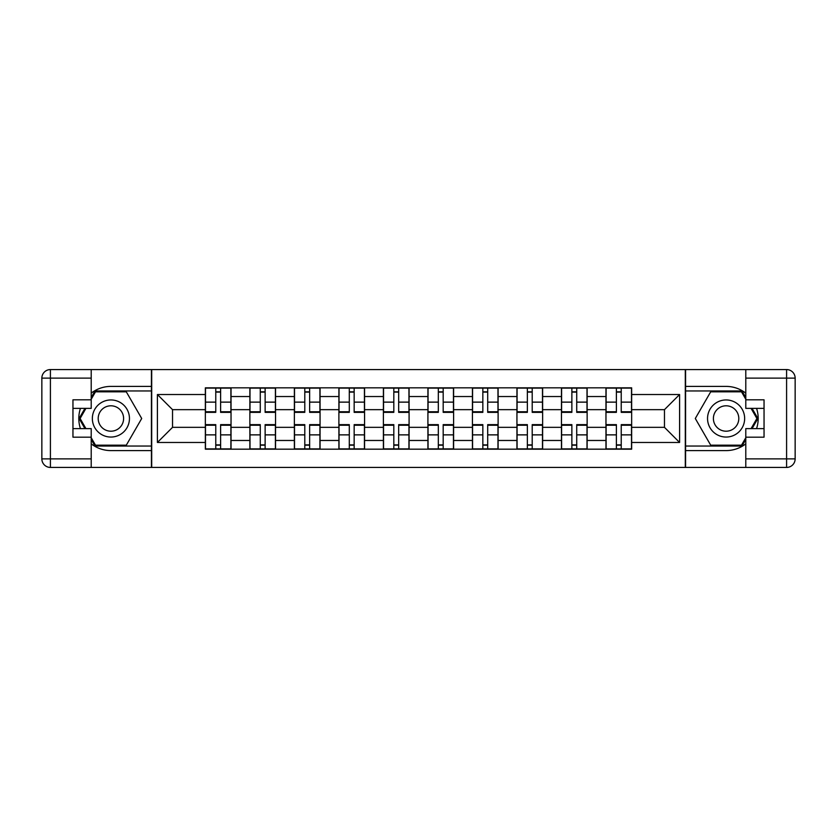 <?xml version="1.0" encoding="UTF-8"?>
<svg xmlns="http://www.w3.org/2000/svg" width="837" height="837" viewBox="0 0 837 837"><rect width="100%" height="100%" fill="white"/><g stroke="black" fill="none" stroke-linecap="round" stroke-linejoin="round"><path stroke-width="1.26" d="M91.212 443.851A32.099 32.099 0 0 0 110.902 450.599L151.424 450.599L151.424 467.433L685.576 467.433L685.576 450.599L726.097 450.599A32.099 32.099 0 0 0 745.788 443.851M745.788 393.149A32.099 32.099 0 0 0 726.097 386.401L685.576 386.401L685.576 369.567L151.424 369.567L151.424 386.401L110.902 386.401A32.099 32.099 0 0 0 91.212 393.149M249.865 449.176L249.865 396.529L231.033 396.529L231.033 449.176M231.033 396.529L231.033 387.824M249.865 396.529L249.865 387.824M275.54 387.824L275.54 449.176M294.373 449.176L294.373 387.824M320.058 387.824L320.058 449.176M338.891 449.176L338.891 387.824M364.566 387.824L364.566 449.176M383.398 449.176L383.398 387.824M409.084 387.824L409.084 449.176M427.916 449.176L427.916 387.824M453.602 387.824L453.602 449.176M472.434 449.176L472.434 387.824M498.109 387.824L498.109 449.176M516.942 449.176L516.942 387.824M542.627 387.824L542.627 449.176M561.46 449.176L561.46 387.824M587.135 387.824L587.135 449.176M605.967 449.176L605.967 387.824M605.967 427.341L587.135 427.341M561.46 427.341L542.627 427.341M516.942 427.341L498.109 427.341M472.434 427.341L453.602 427.341M427.916 427.341L409.084 427.341M383.398 427.341L364.566 427.341M338.891 427.341L320.058 427.341M294.373 427.341L275.54 427.341M249.865 427.341L231.033 427.341M605.967 409.659L587.135 409.659M561.46 409.659L542.627 409.659M516.942 409.659L498.109 409.659M472.434 409.659L453.602 409.659M427.916 409.659L409.084 409.659M383.398 409.659L364.566 409.659M338.891 409.659L320.058 409.659M294.373 409.659L275.54 409.659M249.865 409.659L231.033 409.659M172.537 427.341L205.347 427.341L205.347 409.659L172.537 409.659L172.537 427.341L157.408 442.47L157.408 394.53L205.347 394.53L205.347 409.659M631.653 409.659L631.653 427.341L664.463 427.341L664.463 409.659L631.653 409.659L631.653 387.824L205.347 387.824L205.347 394.53M631.653 394.53L679.592 394.53L679.592 442.47L631.653 442.47L631.653 427.341M205.347 427.341L205.347 449.176L631.653 449.176L631.653 442.47M205.347 442.47L157.408 442.47M685.294 467.433L685.294 369.567M151.706 467.433L151.706 369.567M220.612 444.897L215.768 444.897M215.768 392.103L220.612 392.103M265.13 444.897L260.276 444.897M260.276 392.103L265.13 392.103M309.638 444.897L304.794 444.897M304.794 392.103L309.638 392.103M354.156 444.897L349.301 444.897M349.301 392.103L354.156 392.103M398.674 444.897L393.819 444.897M393.819 392.103L398.674 392.103M443.181 444.897L438.326 444.897M438.326 392.103L443.181 392.103M487.699 444.897L482.844 444.897M482.844 392.103L487.699 392.103M532.206 444.897L527.362 444.897M527.362 392.103L532.206 392.103M576.724 444.897L571.87 444.897M571.87 392.103L576.724 392.103M621.232 444.897L616.388 444.897M616.388 392.103L621.232 392.103M157.408 394.53L172.537 409.659M664.463 427.341L679.592 442.47M664.463 409.659L679.592 394.53M220.612 411.762L230.886 411.762L230.886 412.369L220.612 412.369L220.612 388.106L230.886 388.106L225.184 388.106M230.886 411.762L230.886 388.106M215.768 391.821L220.612 391.821M224.755 388.106L205.494 388.106L205.494 412.369L215.768 412.369L215.768 388.106L211.625 388.106M215.768 425.238L205.494 425.238L205.494 424.631L215.768 424.631L215.768 448.894L205.494 448.894L211.196 448.894M205.494 425.238L205.494 448.894M220.612 445.179L215.768 445.179M211.625 448.894L230.886 448.894L230.886 424.631L220.612 424.631L220.612 448.894L224.755 448.894M265.13 411.762L275.404 411.762L275.404 412.369L265.13 412.369L265.13 388.106L275.404 388.106L269.692 388.106M275.404 411.762L275.404 388.106M260.276 391.821L265.13 391.821M269.263 388.106L250.001 388.106L250.001 412.369L260.276 412.369L260.276 388.106L256.143 388.106M309.638 411.762L319.912 411.762L319.912 412.369L309.638 412.369L309.638 388.106L319.912 388.106L314.21 388.106M319.912 411.762L319.912 388.106M304.794 391.821L309.638 391.821M313.781 388.106L294.519 388.106L294.519 412.369L304.794 412.369L304.794 388.106L300.65 388.106M80.446 408.372A32.099 32.099 0 0 0 80.446 428.628M151.424 369.567L91.212 369.567L91.212 408.372L72.955 408.372M151.424 467.433L50.408 467.433A8.558 8.558 0 0 1 41.85 458.875L41.85 378.125A8.558 8.558 0 0 1 50.408 369.567L91.212 369.567M151.424 450.599L151.424 386.401M72.955 428.628L91.212 428.628L91.212 467.433M91.212 399.814L72.955 399.814L72.955 437.186L91.212 437.186M151.424 390.963L95.01 390.963L91.212 397.533M91.212 439.467L95.01 446.037L151.424 446.037M84.956 408.372L79.107 418.5L84.956 428.628M756.554 428.628A32.099 32.099 0 0 0 756.554 408.372M685.576 467.433L745.788 467.433L745.788 428.628L764.045 428.628M685.576 369.567L786.592 369.567A8.558 8.558 0 0 1 795.15 378.125L795.15 458.875A8.558 8.558 0 0 1 786.592 467.433L745.788 467.433M685.576 386.401L685.576 450.599M764.045 408.372L745.788 408.372L745.788 369.567M745.788 437.186L764.045 437.186L764.045 399.814L745.788 399.814M685.576 446.037L741.99 446.037L745.788 439.467M745.788 397.533L741.99 390.963L685.576 390.963M752.044 428.628L757.893 418.5L752.044 408.372M92.352 418.5A18.55 18.55 0 0 0 110.902 437.05A18.55 18.55 0 0 0 129.453 418.5A18.55 18.55 0 0 0 110.902 399.95A18.55 18.55 0 0 0 92.352 418.5M98.201 418.5A12.701 12.701 0 0 0 110.902 431.201A12.701 12.701 0 0 0 123.604 418.5A12.701 12.701 0 0 0 110.902 405.799A12.701 12.701 0 0 0 98.201 418.5M91.212 399.239L95.502 391.821L126.303 391.821L141.704 418.5L126.303 445.179L95.502 445.179L91.212 437.761M85.939 428.628L80.101 418.5L85.939 408.372M707.547 418.5A18.55 18.55 0 0 0 726.097 437.05A18.55 18.55 0 0 0 744.648 418.5A18.55 18.55 0 0 0 726.097 399.95A18.55 18.55 0 0 0 707.547 418.5M713.396 418.5A12.701 12.701 0 0 0 726.097 431.201A12.701 12.701 0 0 0 738.799 418.5A12.701 12.701 0 0 0 726.097 405.799A12.701 12.701 0 0 0 713.396 418.5M745.788 437.761L741.498 445.179L710.697 445.179L695.296 418.5L710.697 391.821L741.498 391.821L745.788 399.239M751.061 408.372L756.899 418.5L751.061 428.628M260.276 425.238L250.001 425.238L250.001 424.631L260.276 424.631L260.276 448.894L250.001 448.894L255.714 448.894M250.001 425.238L250.001 448.894M265.13 445.179L260.276 445.179M256.143 448.894L275.404 448.894L275.404 424.631L265.13 424.631L265.13 448.894L269.263 448.894M304.794 425.238L294.519 425.238L294.519 424.631L304.794 424.631L304.794 448.894L294.519 448.894L300.221 448.894M294.519 425.238L294.519 448.894M309.638 445.179L304.794 445.179M300.65 448.894L319.912 448.894L319.912 424.631L309.638 424.631L309.638 448.894L313.781 448.894M354.156 411.762L364.43 411.762L364.43 412.369L354.156 412.369L354.156 388.106L364.43 388.106L358.717 388.106M364.43 411.762L364.43 388.106M349.301 391.821L354.156 391.821M358.288 388.106L339.037 388.106L339.037 412.369L349.301 412.369L349.301 388.106L345.168 388.106M398.674 411.762L408.937 411.762L408.937 412.369L398.674 412.369L398.674 388.106L408.937 388.106L403.235 388.106M408.937 411.762L408.937 388.106M393.819 391.821L398.674 391.821M402.806 388.106L383.545 388.106L383.545 412.369L393.819 412.369L393.819 388.106L389.676 388.106M443.181 411.762L453.455 411.762L453.455 412.369L443.181 412.369L443.181 388.106L453.455 388.106L447.743 388.106M453.455 411.762L453.455 388.106M438.326 391.821L443.181 391.821M447.324 388.106L428.063 388.106L428.063 412.369L438.326 412.369L438.326 388.106L434.194 388.106M349.301 425.238L339.037 425.238L339.037 424.631L349.301 424.631L349.301 448.894L339.037 448.894L344.739 448.894M339.037 425.238L339.037 448.894M354.156 445.179L349.301 445.179M345.168 448.894L364.43 448.894L364.43 424.631L354.156 424.631L354.156 448.894L358.288 448.894M393.819 425.238L383.545 425.238L383.545 424.631L393.819 424.631L393.819 448.894L383.545 448.894L389.257 448.894M383.545 425.238L383.545 448.894M398.674 445.179L393.819 445.179M389.676 448.894L408.937 448.894L408.937 424.631L398.674 424.631L398.674 448.894L402.806 448.894M438.326 425.238L428.063 425.238L428.063 424.631L438.326 424.631L438.326 448.894L428.063 448.894L433.765 448.894M428.063 425.238L428.063 448.894M443.181 445.179L438.326 445.179M434.194 448.894L453.455 448.894L453.455 424.631L443.181 424.631L443.181 448.894L447.324 448.894M487.699 411.762L497.963 411.762L497.963 412.369L487.699 412.369L487.699 388.106L497.963 388.106L492.261 388.106M497.963 411.762L497.963 388.106M482.844 391.821L487.699 391.821M491.832 388.106L472.57 388.106L472.57 412.369L482.844 412.369L482.844 388.106L478.712 388.106M482.844 425.238L472.57 425.238L472.57 424.631L482.844 424.631L482.844 448.894L472.57 448.894L478.283 448.894M472.57 425.238L472.57 448.894M487.699 445.179L482.844 445.179M478.712 448.894L497.963 448.894L497.963 424.631L487.699 424.631L487.699 448.894L491.832 448.894M532.206 411.762L542.481 411.762L542.481 412.369L532.206 412.369L532.206 388.106L542.481 388.106L536.779 388.106M542.481 411.762L542.481 388.106M527.362 391.821L532.206 391.821M536.35 388.106L517.088 388.106L517.088 412.369L527.362 412.369L527.362 388.106L523.219 388.106M527.362 425.238L517.088 425.238L517.088 424.631L527.362 424.631L527.362 448.894L517.088 448.894L522.79 448.894M517.088 425.238L517.088 448.894M532.206 445.179L527.362 445.179M523.219 448.894L542.481 448.894L542.481 424.631L532.206 424.631L532.206 448.894L536.35 448.894M576.724 411.762L586.999 411.762L586.999 412.369L576.724 412.369L576.724 388.106L586.999 388.106L581.286 388.106M586.999 411.762L586.999 388.106M571.87 391.821L576.724 391.821M580.857 388.106L561.596 388.106L561.596 412.369L571.87 412.369L571.87 388.106L567.737 388.106M571.87 425.238L561.596 425.238L561.596 424.631L571.87 424.631L571.87 448.894L561.596 448.894L567.308 448.894M561.596 425.238L561.596 448.894M576.724 445.179L571.87 445.179M567.737 448.894L586.999 448.894L586.999 424.631L576.724 424.631L576.724 448.894L580.857 448.894M621.232 411.762L631.506 411.762L631.506 412.369L621.232 412.369L621.232 388.106L631.506 388.106L625.804 388.106M631.506 411.762L631.506 388.106M616.388 391.821L621.232 391.821M625.375 388.106L606.114 388.106L606.114 412.369L616.388 412.369L616.388 388.106L612.245 388.106M616.388 425.238L606.114 425.238L606.114 424.631L616.388 424.631L616.388 448.894L606.114 448.894L611.816 448.894M606.114 425.238L606.114 448.894M621.232 445.179L616.388 445.179M612.245 448.894L631.506 448.894L631.506 424.631L621.232 424.631L621.232 448.894L625.375 448.894M561.46 396.529L542.627 396.529M516.942 396.529L498.109 396.529M472.434 396.529L453.602 396.529M427.916 396.529L409.084 396.529M383.398 396.529L364.566 396.529M338.891 396.529L320.058 396.529M294.373 396.529L275.54 396.529M605.967 396.529L587.135 396.529M561.46 440.471L542.627 440.471M516.942 440.471L498.109 440.471M472.434 440.471L453.602 440.471M427.916 440.471L409.084 440.471M383.398 440.471L364.566 440.471M338.891 440.471L320.058 440.471M294.373 440.471L275.54 440.471M249.865 440.471L231.033 440.471M605.967 440.471L587.135 440.471M220.612 402.126L230.886 402.126M205.494 411.762L215.768 411.762M205.494 402.126L215.768 402.126M215.768 434.874L205.494 434.874M230.886 425.238L220.612 425.238M230.886 434.874L220.612 434.874M265.13 402.126L275.404 402.126M250.001 411.762L260.276 411.762M250.001 402.126L260.276 402.126M309.638 402.126L319.912 402.126M294.519 411.762L304.794 411.762M294.519 402.126L304.794 402.126M91.212 378.125L50.408 378.125L50.408 458.875L91.212 458.875M41.85 378.125L50.408 378.125L50.408 369.567M50.408 467.433L50.408 458.875L41.85 458.875M745.788 458.875L786.592 458.875L786.592 378.125L745.788 378.125M795.15 458.875L786.592 458.875L786.592 467.433M786.592 369.567L786.592 378.125L795.15 378.125M260.276 434.874L250.001 434.874M275.404 425.238L265.13 425.238M275.404 434.874L265.13 434.874M304.794 434.874L294.519 434.874M319.912 425.238L309.638 425.238M319.912 434.874L309.638 434.874M354.156 402.126L364.43 402.126M339.037 411.762L349.301 411.762M339.037 402.126L349.301 402.126M398.674 402.126L408.937 402.126M383.545 411.762L393.819 411.762M383.545 402.126L393.819 402.126M443.181 402.126L453.455 402.126M428.063 411.762L438.326 411.762M428.063 402.126L438.326 402.126M349.301 434.874L339.037 434.874M364.43 425.238L354.156 425.238M364.43 434.874L354.156 434.874M393.819 434.874L383.545 434.874M408.937 425.238L398.674 425.238M408.937 434.874L398.674 434.874M438.326 434.874L428.063 434.874M453.455 425.238L443.181 425.238M453.455 434.874L443.181 434.874M487.699 402.126L497.963 402.126M472.57 411.762L482.844 411.762M472.57 402.126L482.844 402.126M482.844 434.874L472.57 434.874M497.963 425.238L487.699 425.238M497.963 434.874L487.699 434.874M532.206 402.126L542.481 402.126M517.088 411.762L527.362 411.762M517.088 402.126L527.362 402.126M527.362 434.874L517.088 434.874M542.481 425.238L532.206 425.238M542.481 434.874L532.206 434.874M576.724 402.126L586.999 402.126M561.596 411.762L571.87 411.762M561.596 402.126L571.87 402.126M571.87 434.874L561.596 434.874M586.999 425.238L576.724 425.238M586.999 434.874L576.724 434.874M621.232 402.126L631.506 402.126M606.114 411.762L616.388 411.762M606.114 402.126L616.388 402.126M616.388 434.874L606.114 434.874M631.506 425.238L621.232 425.238M631.506 434.874L621.232 434.874"/></g></svg>
